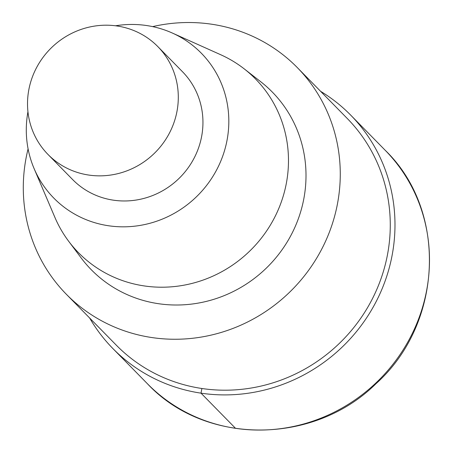 <?xml version="1.0" encoding="UTF-8"?>
<svg xmlns="http://www.w3.org/2000/svg" width="453" height="453" viewBox="0 0 453 453"><rect width="100%" height="100%" fill="white"/><g stroke="black" fill="none" stroke-linecap="round" stroke-linejoin="round"><path stroke-width="0.68" d="M152.633 26.619A161.806 154.983 135.5 0 1 211.67 24.219A161.806 154.983 135.5 0 1 297.264 67.548A161.806 154.983 135.5 0 1 290.333 291.5A161.806 154.983 135.5 0 1 66.291 294.212A161.806 154.983 135.5 0 1 28.086 148.861M297.264 67.548L347.264 118.488A161.806 154.983 135.5 0 1 340.333 342.445A161.806 154.983 135.5 0 1 116.291 345.158M115.526 25.781A103.38 99.02 135.5 0 1 146.653 25.544A103.38 99.02 135.5 0 1 172.287 33.018L220.651 54.705A124.02 118.794 135.5 0 1 244.224 68.879L260.758 81.761A126.823 121.472 135.5 0 1 266.868 267.581A126.823 121.472 135.5 0 1 81.195 257.984L68.635 241.223A124.02 118.794 135.5 0 1 54.904 217.4M172.287 33.018A103.38 99.02 135.5 0 1 196.925 196.308A103.38 99.02 135.5 0 1 34.122 168.635A103.38 99.02 135.5 0 1 27.944 111.738M244.224 68.879A124.02 118.794 135.5 0 1 250.203 250.605A124.02 118.794 135.5 0 1 68.624 241.211M117.129 26.002A76.97 73.72 135.5 0 1 157.842 46.614A76.97 73.72 135.5 0 1 154.547 153.142A76.97 73.72 135.5 0 1 47.978 154.433A76.97 73.72 135.5 0 1 36.857 67.084A76.97 73.72 135.5 0 1 117.129 26.002M157.842 46.614L182.491 71.727A76.97 73.72 135.5 0 1 179.195 178.256A76.97 73.72 135.5 0 1 72.622 179.547L47.984 154.439M320.594 91.319A166.619 159.592 135.5 0 1 350.696 115.119A166.619 159.592 135.5 0 1 343.561 345.735A166.619 159.592 135.5 0 1 112.859 348.527A166.619 159.592 135.5 0 1 89.637 318M201.896 388.498L201.007 393.153L235.515 428.312M350.696 115.119L385.203 150.277A166.619 159.592 135.5 0 1 378.068 380.888A166.619 159.592 135.5 0 1 147.361 383.685L112.871 348.538M66.302 294.229L116.302 345.169M34.117 168.624L54.898 217.389M385.203 150.277C447.819 210.685 443.181 323.533 376.001 383.697C313.703 445.367 205.039 445.548 147.378 383.697"/></g></svg>
